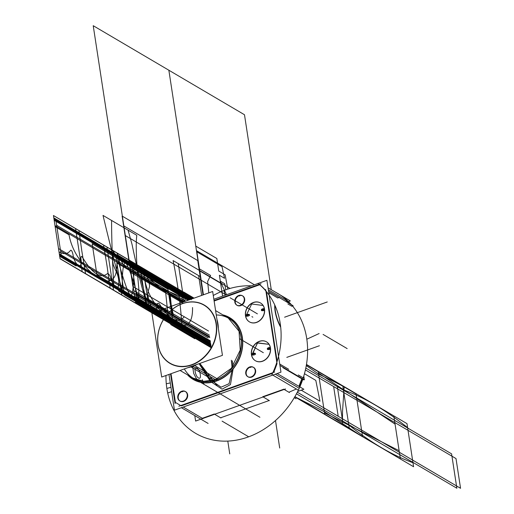 <?xml version="1.0" encoding="UTF-8"?>
<svg xmlns="http://www.w3.org/2000/svg" width="514" height="514" viewBox="0 0 514 514"><rect width="100%" height="100%" fill="white"/><g stroke="black" fill="none" stroke-linecap="round" stroke-linejoin="round"><path stroke-width="0.77" d="M151.919 313.187L212.667 291.496L222.44 355.341L161.692 377.032L151.919 313.187M182.483 303.568A33.834 27.917 -59.5 0 0 158.004 344.682A33.834 27.917 -59.5 0 0 191.876 364.959A33.834 27.917 -59.5 0 0 216.355 323.846A33.834 27.917 -59.5 0 0 182.483 303.568A33.834 27.917 -59.5 0 0 158.004 344.682A33.834 27.917 -59.5 0 0 191.876 364.959A33.834 27.917 -59.5 0 0 216.355 323.846A33.834 27.917 -59.5 0 0 182.483 303.568A33.834 27.917 -59.5 0 0 158.004 344.682A33.834 27.917 -59.5 0 0 191.876 364.959A33.834 27.917 -59.5 0 0 216.355 323.846A33.834 27.917 -59.5 0 0 182.483 303.568A33.834 27.917 -59.5 0 0 164.262 358.631A33.834 27.917 -59.5 0 0 214.794 340.589A33.834 27.917 -59.5 0 0 182.483 303.568A33.834 27.917 -59.5 0 0 158.004 344.682A33.834 27.917 -59.5 0 0 191.876 364.959A33.834 27.917 -59.5 0 0 216.355 323.846A33.834 27.917 -59.5 0 0 182.483 303.568A33.834 27.917 -59.5 0 0 158.004 344.682A33.834 27.917 -59.5 0 0 191.876 364.959A33.834 27.917 -59.5 0 0 216.355 323.846A33.834 27.917 -59.5 0 0 182.483 303.568M305.4 369.945A80.345 66.293 120.5 0 1 298.358 390.165L271.938 374.616A80.345 66.293 120.5 0 0 257.97 283.31A80.345 66.293 120.5 0 1 271.938 374.616L298.358 390.165A80.345 66.293 120.5 0 0 305.4 369.945M298.923 386.348L301.962 378.413M302.316 377.327L302.727 377.565M277.785 298.004L268.803 292.717L277.785 298.004M265.847 290.648A80.345 66.293 -59.5 0 0 259.814 284.711A80.345 66.293 -59.5 0 1 265.847 290.648A80.345 66.293 -59.5 0 0 259.814 284.711A80.345 66.293 -59.5 0 1 265.847 290.648A80.345 66.293 -59.5 0 0 259.814 284.711A80.345 66.293 -59.5 0 1 265.847 290.648M268.34 289.729L285.219 299.662A80.345 66.293 120.5 0 1 289.318 303.498A80.345 66.293 -59.5 0 0 285.219 299.662L268.34 289.729L285.219 299.662A80.345 66.293 120.5 0 1 289.318 303.498A80.345 66.293 -59.5 0 0 285.219 299.662L268.34 289.729M291.83 306.273L287.885 303.954L291.83 306.273M171.625 391.687L167.699 393.004A81.096 66.91 120.5 0 1 165.958 375.509M213.284 295.499A81.096 66.91 120.5 0 1 251.449 285.835M275.999 292.492A81.096 66.91 120.5 0 1 307.288 343.166M170.282 382.93L166.279 383.765A81.096 66.91 120.5 0 0 248.044 437.035A81.096 66.91 120.5 0 0 305.875 333.927M213.856 299.257L258.137 283.445M258.176 283.432L266.901 280.316L280.959 372.162L174.452 410.185L168.977 374.43M277.136 361.329L266.483 291.701L277.136 361.329M259.705 284.75L214.126 301.024L259.705 284.75M171.027 373.697L175.422 402.398L180.703 405.559L175.422 402.398L180.703 405.559L175.422 402.398L180.703 405.559L175.422 402.398L171.027 373.697M181.262 405.893L272.561 373.299L181.262 405.893M273.615 372.387A80.345 66.293 -59.5 0 0 277.014 363.616A80.345 66.293 -59.5 0 1 273.615 372.387A80.345 66.293 -59.5 0 0 277.014 363.616A80.345 66.293 -59.5 0 1 273.615 372.387A80.345 66.293 -59.5 0 0 277.014 363.616M215.899 379.904A34.811 28.72 120.5 0 1 184.365 368.936A34.811 28.72 120.5 0 0 215.899 379.904L216.388 380.835A35.588 29.362 120.5 0 1 188.516 375.438A35.588 29.362 -59.5 0 0 216.388 380.835L215.899 379.904A34.811 28.72 120.5 0 1 184.365 368.936A34.811 28.72 120.5 0 0 215.899 379.904L216.388 380.835A35.588 29.362 120.5 0 0 242.287 347.098A35.588 29.362 120.5 0 0 223.834 315.448A35.588 29.362 120.5 0 1 242.287 347.098A35.588 29.362 120.5 0 1 216.388 380.835A35.588 29.362 -59.5 0 0 242.287 347.098A35.588 29.362 -59.5 0 0 223.834 315.448A35.588 29.362 120.5 0 1 242.287 347.098A35.588 29.362 120.5 0 1 216.388 380.835L215.899 379.904A34.811 28.72 120.5 0 0 241.471 342.96A34.811 28.72 120.5 0 0 216.259 314.973A34.811 28.72 120.5 0 1 241.471 342.96A34.811 28.72 120.5 0 1 215.899 379.904A34.811 28.72 120.5 0 0 241.471 342.96A34.811 28.72 120.5 0 0 216.259 314.973A34.811 28.72 120.5 0 1 241.471 342.96A34.811 28.72 120.5 0 1 215.899 379.904A34.811 28.72 120.5 0 0 235.014 323.685A34.811 28.72 120.5 0 1 215.899 379.904L216.388 380.835A35.588 29.362 -59.5 0 0 242.287 347.098A35.588 29.362 -59.5 0 0 223.834 315.448A35.588 29.362 120.5 0 1 242.287 347.098A35.588 29.362 120.5 0 1 216.388 380.835A35.588 29.362 120.5 0 1 188.516 375.438A35.588 29.362 -59.5 0 0 216.388 380.835L215.899 379.904A34.811 28.72 120.5 0 1 201.147 381.221M248.127 376.871A5.461 4.51 -59.5 0 0 251.661 377.122A5.461 4.51 120.5 0 1 246.187 373.845A5.461 4.51 120.5 0 1 250.138 367.208A5.461 4.51 120.5 0 1 255.612 370.485A5.461 4.51 120.5 0 1 251.661 377.122A5.461 4.51 -59.5 0 0 255.548 372.489A5.461 4.51 -59.5 0 0 253.672 367.459M237.185 305.374A5.461 4.51 -59.5 0 0 240.719 305.618A5.461 4.51 120.5 0 1 235.245 302.348A5.461 4.51 120.5 0 1 239.196 295.704A5.461 4.51 120.5 0 1 244.67 298.981A5.461 4.51 120.5 0 1 240.719 305.618A5.461 4.51 -59.5 0 0 244.606 300.992A5.461 4.51 -59.5 0 0 242.73 295.955M180.163 401.138A5.461 4.51 -59.5 0 0 183.691 401.389A5.461 4.51 120.5 0 1 178.223 398.112A5.461 4.51 120.5 0 1 182.174 391.475A5.461 4.51 120.5 0 1 187.649 394.752A5.461 4.51 120.5 0 1 183.691 401.389A5.461 4.51 -59.5 0 0 187.578 396.757A5.461 4.51 -59.5 0 0 185.708 391.726M259.499 341.399A10.955 9.034 120.5 0 1 270.467 347.959A10.955 9.034 120.5 0 1 262.545 361.265A10.955 9.034 120.5 0 1 251.577 354.705A10.955 9.034 120.5 0 1 259.499 341.399A10.955 9.034 -59.5 0 0 251.577 354.705A10.955 9.034 -59.5 0 0 262.545 361.265A10.955 9.034 -59.5 0 0 270.467 347.959A10.955 9.034 -59.5 0 0 259.499 341.399A10.955 9.034 120.5 0 1 270.467 347.959A10.955 9.034 120.5 0 1 262.545 361.265A10.955 9.034 -59.5 0 0 268.443 343.442A10.955 9.034 -59.5 0 0 252.085 349.282A10.955 9.034 -59.5 0 0 262.545 361.265A10.955 9.034 120.5 0 1 251.577 354.705A10.955 9.034 120.5 0 1 259.499 341.399A10.955 9.034 -59.5 0 0 251.577 354.705A10.955 9.034 -59.5 0 0 262.545 361.265A10.955 9.034 -59.5 0 0 270.467 347.959A10.955 9.034 -59.5 0 0 259.499 341.399M260.559 303.003A10.955 9.034 -59.5 0 0 253.556 302.553A10.955 9.034 120.5 0 1 264.524 309.113A10.955 9.034 120.5 0 1 256.595 322.419A10.955 9.034 120.5 0 1 245.634 315.859A10.955 9.034 120.5 0 1 253.556 302.553A10.955 9.034 -59.5 0 0 245.763 311.831A10.955 9.034 -59.5 0 0 249.521 321.925A10.955 9.034 -59.5 0 0 256.595 322.419A10.955 9.034 -59.5 0 0 264.389 313.142A10.955 9.034 -59.5 0 0 260.63 303.048M217.685 379.114L194.337 365.37M192.936 378.041L203.672 381.337L215.437 379.634L216.349 380.167L215.437 379.634L231.332 368.313L240.205 350.137L239.055 331.247L228.248 318.05M213.92 380.463L190.925 366.925M191.838 377.398A34.868 28.765 120.5 0 0 211.466 381.073A34.868 28.765 120.5 0 0 217.64 379.133L218.334 380.328A35.884 29.606 120.5 0 1 187.559 374.879M227.156 317.401A34.868 28.765 120.5 0 1 239.89 332.776A34.868 28.765 120.5 0 1 213.863 380.482A0.784 0.334 -106.1 0 1 214.293 380.88A0.784 0.334 -106.1 0 1 214.447 381.716A35.884 29.606 120.5 0 0 242.46 347.541A35.884 29.606 120.5 0 0 222.877 314.883M184.237 303.112A33.622 27.737 -59.5 0 0 158.081 344.553A33.622 27.737 -59.5 0 0 193.553 363.996M187.976 367.645A35.023 28.893 -59.5 0 0 194.504 365.634M190.321 366.81A34.811 28.72 -59.5 0 0 192.487 366.122A34.811 28.72 120.5 0 1 190.321 366.81A34.811 28.72 -59.5 0 0 192.487 366.122A34.811 28.72 -59.5 0 0 194.626 365.274A34.811 28.72 120.5 0 1 192.487 366.122A34.811 28.72 -59.5 0 0 194.626 365.274A34.811 28.72 120.5 0 1 192.487 366.122A34.811 28.72 120.5 0 1 190.321 366.81A34.811 28.72 -59.5 0 0 194.626 365.274M189.91 365.293A33.622 27.737 -59.5 0 0 216.066 323.852A33.622 27.737 -59.5 0 0 180.594 304.41M190.713 366.99A35.023 28.893 -59.5 0 0 197.151 364.368M218.347 328.587A35.023 28.893 -59.5 0 0 216.921 319.284M217.338 321.995A34.811 28.72 120.5 0 1 217.904 325.69A34.811 28.72 -59.5 0 0 217.338 321.995A34.811 28.72 120.5 0 1 217.904 325.69A34.811 28.72 -59.5 0 0 217.338 321.995A34.811 28.72 -59.5 0 1 217.904 325.69M279.931 365.441L304.365 379.827L279.931 365.441L304.365 379.827L303.793 376.1M277.027 363.739L265.68 289.588M268.584 291.29L293.019 305.676L293.192 306.807L293.019 305.676L268.584 291.29L293.019 305.676L293.192 306.807M302.74 377.572L298.268 374.937M274.752 304.988A20.393 8.198 70.4 0 0 280.702 327.245A20.393 8.198 -109.6 0 1 274.752 304.988A20.393 8.198 70.4 0 0 280.702 327.245A20.393 8.198 70.4 0 1 274.752 304.988A20.393 8.198 70.4 0 0 280.702 327.245A20.393 8.198 70.4 0 1 274.752 304.988M280.805 342.613A20.393 8.198 70.4 0 0 280.702 343.725A20.393 8.198 -109.6 0 1 280.805 342.613A20.393 8.198 70.4 0 0 280.702 343.725A20.393 8.198 70.4 0 1 280.805 342.613A20.393 8.198 70.4 0 0 280.702 343.725M288.695 369.303L279.712 364.015M268.051 287.814L290.339 300.934L288.457 301.609M261.093 283.722L214.049 300.517M170.545 373.871L175.094 403.618M174.786 402.019L181.056 405.771M183.228 407.056L202.33 418.293L183.228 407.056L202.33 418.293L214.261 414.033L202.33 418.293L214.261 414.033L202.33 418.293L183.228 407.056L202.959 418.672M181.391 407.711L208.106 423.44M178.859 406.221L274.611 372.033M277.142 373.524L303.858 389.252L297.683 391.456M289.408 392.542L284.158 389.451L288.907 392.246L284.158 389.451L288.907 392.246L284.158 389.451L288.907 392.246L296.385 389.002M283.76 389.22L262.744 396.724L283.76 389.22M220.981 417.991L214.653 414.271L220.628 417.786L269.188 400.522L220.628 417.786L214.653 414.271L220.628 417.786L269.188 400.522L263.136 396.956L269.188 400.522L220.628 417.786L214.653 414.271L220.628 417.786L269.188 400.522L263.136 396.956L269.42 400.657M275.298 374.179L298.73 387.974M250.016 366.867A5.461 4.51 -59.5 0 0 245.865 371.429A5.461 4.51 -59.5 0 0 247.703 376.627A5.461 4.51 -59.5 0 0 251.532 376.762M250.652 367.51L249.74 366.97M253.453 367.343A5.461 4.51 -59.5 0 0 250.138 367.208A5.461 4.51 -59.5 0 0 246.418 371.217A5.461 4.51 -59.5 0 0 247.285 376.197M250.941 376.968A5.461 4.51 -59.5 0 0 255.085 372.406A5.461 4.51 -59.5 0 0 253.248 367.208A5.461 4.51 -59.5 0 0 249.425 367.073M239.074 295.364A5.461 4.51 -59.5 0 0 234.924 299.925A5.461 4.51 -59.5 0 0 236.768 305.123A5.461 4.51 -59.5 0 0 240.591 305.258M239.71 296.006L238.798 295.473M242.512 295.839A5.461 4.51 -59.5 0 0 239.196 295.704A5.461 4.51 -59.5 0 0 235.476 299.713A5.461 4.51 -59.5 0 0 236.344 304.693M239.999 305.47A5.461 4.51 -59.5 0 0 244.144 300.908A5.461 4.51 -59.5 0 0 242.306 295.711A5.461 4.51 -59.5 0 0 238.483 295.576M182.052 391.128A5.461 4.51 -59.5 0 0 177.902 395.69A5.461 4.51 -59.5 0 0 179.739 400.894A5.461 4.51 -59.5 0 0 183.569 401.023M182.682 391.771L181.77 391.238M185.49 391.604A5.461 4.51 -59.5 0 0 182.174 391.475A5.461 4.51 -59.5 0 0 178.454 395.484A5.461 4.51 -59.5 0 0 179.322 400.464M182.971 401.235A5.461 4.51 -59.5 0 0 187.122 396.673A5.461 4.51 -59.5 0 0 185.284 391.475A5.461 4.51 -59.5 0 0 181.461 391.34M195.622 421.062L285.546 388.957L195.622 421.062L194.787 415.595L195.622 421.062M269.387 400.637L268.494 400.11M214.132 413.963L215.013 414.477M303.517 379.326L303.594 379.846L282.944 367.683M279.706 297.548L279.398 297.657L279.706 297.548A20.393 8.198 70.4 0 0 278.44 297.741A20.393 8.198 70.4 0 1 279.706 297.548M274.984 305.502A20.393 8.198 70.4 0 0 280.625 326.551A20.393 8.198 70.4 0 1 274.984 305.502M258.767 341.54A10.955 9.034 120.5 0 1 266.432 341.81A10.955 9.034 120.5 0 1 270.113 352.231A10.955 9.034 120.5 0 1 261.799 361.374M262.982 360.95A10.955 9.034 120.5 0 1 255.317 360.68A10.955 9.034 120.5 0 1 251.635 350.259A10.955 9.034 120.5 0 1 259.949 341.116M255.856 322.529A10.955 9.034 -59.5 0 0 264.17 313.386A10.955 9.034 -59.5 0 0 260.489 302.958A10.955 9.034 -59.5 0 0 252.817 302.695M254.006 302.271A10.955 9.034 -59.5 0 0 245.692 311.413A10.955 9.034 -59.5 0 0 249.374 321.835A10.955 9.034 -59.5 0 0 257.039 322.105M255.419 353.645A1.728 0.642 174.8 0 0 253.64 353.163A1.728 0.642 174.8 0 0 251.976 353.96M267.325 348.698A1.728 0.732 -12.3 0 1 268.334 347.772A1.728 0.732 -12.3 0 1 270.274 347.612M267.396 349.096A1.728 0.687 -8.7 0 1 268.43 348.28A1.728 0.687 -8.7 0 1 270.364 348.203A1.728 0.687 171.3 0 0 268.43 348.28A1.728 0.687 171.3 0 0 267.396 349.096M252.046 354.576A1.728 0.687 -8.7 0 1 253.653 353.632A1.728 0.687 -8.7 0 1 255.471 354.05A1.728 0.687 171.3 0 0 253.653 353.632A1.728 0.687 171.3 0 0 252.046 354.576L257.617 342.838L269.021 344.335L257.347 343.005L252.162 355.18A1.728 0.732 167.7 0 1 253.698 354.101A1.728 0.732 167.7 0 1 255.542 354.448M267.447 349.501A1.728 0.642 -5.2 0 1 268.501 348.807A1.728 0.642 -5.2 0 1 270.415 348.8M246.219 316.335A1.728 0.732 -12.3 0 1 247.754 315.255A1.728 0.732 -12.3 0 1 249.598 315.602M264.472 309.955A1.728 0.642 174.8 0 0 262.558 309.961A1.728 0.642 174.8 0 0 261.504 310.655M264.421 309.357A1.728 0.687 171.3 0 0 262.487 309.434A1.728 0.687 171.3 0 0 261.453 310.25A1.728 0.687 -8.7 0 1 262.487 309.434A1.728 0.687 -8.7 0 1 264.421 309.357A1.728 0.687 171.3 0 0 262.101 309.582A1.728 0.687 171.3 0 0 261.742 310.559A1.728 0.687 171.3 0 0 264.003 310.488A1.728 0.687 171.3 0 0 264.492 310.257A1.728 0.687 -8.7 0 1 264.119 310.443A1.728 0.687 171.3 0 0 264.492 310.257A1.728 0.687 -8.7 0 1 264.119 310.443A1.728 0.687 -8.7 0 0 264.492 310.257A1.728 0.687 171.3 0 1 264.01 310.482A1.728 0.687 171.3 0 1 261.742 310.559A1.728 0.687 171.3 0 1 262.101 309.582A1.728 0.687 171.3 0 1 264.421 309.357A1.728 0.687 171.3 0 0 262.134 309.563A1.728 0.687 171.3 0 0 261.697 310.533A1.728 0.687 171.3 0 0 263.894 310.52A1.728 0.687 -8.7 0 1 261.697 310.533A1.728 0.687 -8.7 0 1 262.134 309.563A1.728 0.687 -8.7 0 1 264.421 309.357A1.728 0.687 -8.7 0 0 262.134 309.563A1.728 0.687 -8.7 0 0 261.697 310.533A1.728 0.687 -8.7 0 0 263.894 310.52A1.728 0.687 -8.7 0 1 261.697 310.533A1.728 0.687 -8.7 0 1 262.134 309.563A1.728 0.687 -8.7 0 1 264.421 309.357M249.528 315.204A1.728 0.687 171.3 0 0 247.709 314.786A1.728 0.687 171.3 0 0 246.103 315.731A1.728 0.687 -8.7 0 1 247.709 314.786A1.728 0.687 -8.7 0 1 249.528 315.204A1.728 0.687 171.3 0 0 247.497 314.825A1.728 0.687 171.3 0 0 246.18 315.892A1.728 0.687 171.3 0 0 248.545 316.001A1.728 0.687 -8.7 0 1 246.18 315.892A1.728 0.687 -8.7 0 1 247.497 314.825A1.728 0.687 -8.7 0 1 249.528 315.204A1.728 0.687 171.3 0 0 247.497 314.825A1.728 0.687 171.3 0 0 246.18 315.892A1.728 0.687 171.3 0 0 248.545 316.001A1.728 0.687 171.3 0 1 246.18 315.892A1.728 0.687 171.3 0 1 247.497 314.825A1.728 0.687 171.3 0 1 249.528 315.204M264.331 308.766A1.728 0.732 167.7 0 0 262.391 308.927A1.728 0.732 167.7 0 0 261.382 309.852M246.026 315.114A1.728 0.642 -5.2 0 1 247.69 314.317A1.728 0.642 -5.2 0 1 249.476 314.799M283.638 389.149L284.48 389.644M299.347 386.599A80.345 66.293 -59.5 0 0 302.386 378.664A80.345 66.293 120.5 0 1 299.347 386.599A80.345 66.293 -59.5 0 0 302.386 378.664A80.345 66.293 -59.5 0 1 299.347 386.599M216.388 380.835A35.588 29.362 120.5 0 1 188.516 375.438A35.588 29.362 120.5 0 0 216.388 380.835M251.661 377.122A5.461 4.51 120.5 0 1 246.187 373.845A5.461 4.51 120.5 0 1 250.138 367.208A5.461 4.51 120.5 0 1 255.612 370.485A5.461 4.51 120.5 0 1 251.661 377.122A5.461 4.51 120.5 0 1 246.437 371.147A5.461 4.51 120.5 0 1 254.597 368.23A5.461 4.51 120.5 0 1 251.661 377.122A5.461 4.51 120.5 0 1 246.187 373.845A5.461 4.51 120.5 0 1 250.138 367.208A5.461 4.51 120.5 0 1 255.612 370.485A5.461 4.51 120.5 0 1 251.661 377.122A5.461 4.51 -59.5 0 0 255.612 370.485A5.461 4.51 -59.5 0 0 250.138 367.208A5.461 4.51 -59.5 0 0 246.187 373.845A5.461 4.51 -59.5 0 0 251.661 377.122M240.719 305.618A5.461 4.51 120.5 0 1 235.245 302.348A5.461 4.51 120.5 0 1 239.196 295.704A5.461 4.51 120.5 0 1 244.67 298.981A5.461 4.51 120.5 0 1 240.719 305.618A5.461 4.51 120.5 0 1 235.496 299.643A5.461 4.51 120.5 0 1 243.662 296.726A5.461 4.51 120.5 0 1 240.719 305.618A5.461 4.51 120.5 0 1 235.245 302.348A5.461 4.51 120.5 0 1 239.196 295.704A5.461 4.51 120.5 0 1 244.67 298.981A5.461 4.51 120.5 0 1 240.719 305.618A5.461 4.51 -59.5 0 0 244.67 298.981A5.461 4.51 -59.5 0 0 239.196 295.704A5.461 4.51 -59.5 0 0 235.245 302.348A5.461 4.51 -59.5 0 0 240.719 305.618M183.691 401.389A5.461 4.51 120.5 0 1 178.223 398.112A5.461 4.51 120.5 0 1 182.174 391.475A5.461 4.51 120.5 0 1 187.649 394.752A5.461 4.51 120.5 0 1 183.691 401.389A5.461 4.51 120.5 0 1 178.474 395.407A5.461 4.51 120.5 0 1 186.633 392.497A5.461 4.51 120.5 0 1 183.691 401.389A5.461 4.51 120.5 0 1 178.223 398.112A5.461 4.51 120.5 0 1 182.174 391.475A5.461 4.51 120.5 0 1 187.649 394.752A5.461 4.51 120.5 0 1 183.691 401.389A5.461 4.51 -59.5 0 0 187.649 394.752A5.461 4.51 -59.5 0 0 182.174 391.475A5.461 4.51 -59.5 0 0 178.223 398.112A5.461 4.51 -59.5 0 0 183.691 401.389M253.556 302.553A10.955 9.034 120.5 0 1 264.524 309.113A10.955 9.034 120.5 0 1 256.595 322.419A10.955 9.034 120.5 0 1 245.634 315.859A10.955 9.034 120.5 0 1 253.556 302.553A10.955 9.034 120.5 0 1 264.016 314.536A10.955 9.034 120.5 0 1 247.658 320.376A10.955 9.034 120.5 0 1 253.556 302.553A10.955 9.034 120.5 0 1 264.524 309.113A10.955 9.034 120.5 0 1 256.595 322.419A10.955 9.034 120.5 0 1 245.634 315.859A10.955 9.034 120.5 0 1 253.556 302.553A10.955 9.034 -59.5 0 0 245.634 315.859A10.955 9.034 -59.5 0 0 256.595 322.419A10.955 9.034 -59.5 0 0 264.524 309.113A10.955 9.034 -59.5 0 0 253.556 302.553M215.816 379.852L192.397 366.064L215.816 379.852M270.062 349.289A1.728 0.687 171.3 0 0 270.435 349.102A1.728 0.687 -8.7 0 1 269.953 349.327A1.728 0.687 -8.7 0 1 267.685 349.404A1.728 0.687 -8.7 0 1 268.045 348.428A1.728 0.687 -8.7 0 1 270.364 348.203A1.728 0.687 171.3 0 0 268.077 348.415A1.728 0.687 171.3 0 0 267.64 349.379A1.728 0.687 171.3 0 0 269.837 349.366A1.728 0.687 -8.7 0 1 267.64 349.379A1.728 0.687 -8.7 0 1 268.077 348.415A1.728 0.687 -8.7 0 1 270.364 348.203A1.728 0.687 171.3 0 0 268.077 348.415A1.728 0.687 171.3 0 0 267.64 349.379A1.728 0.687 171.3 0 0 269.837 349.366A1.728 0.687 171.3 0 1 267.64 349.379A1.728 0.687 171.3 0 1 268.077 348.415A1.728 0.687 171.3 0 1 270.364 348.203A1.728 0.687 -8.7 0 0 268.045 348.428A1.728 0.687 -8.7 0 0 267.685 349.404A1.728 0.687 -8.7 0 0 269.946 349.334A1.728 0.687 -8.7 0 0 270.435 349.102A1.728 0.687 -8.7 0 1 270.062 349.289A1.728 0.687 171.3 0 0 270.435 349.102A1.728 0.687 171.3 0 1 270.062 349.289M254.488 354.846A1.728 0.687 -8.7 0 1 252.13 354.737A1.728 0.687 -8.7 0 1 253.441 353.671A1.728 0.687 -8.7 0 1 255.471 354.05A1.728 0.687 171.3 0 0 253.441 353.671A1.728 0.687 171.3 0 0 252.13 354.737A1.728 0.687 171.3 0 0 254.488 354.846A1.728 0.687 -8.7 0 1 252.13 354.737A1.728 0.687 -8.7 0 1 253.441 353.671A1.728 0.687 -8.7 0 1 255.471 354.05A1.728 0.687 -8.7 0 0 253.441 353.671A1.728 0.687 -8.7 0 0 252.13 354.737A1.728 0.687 -8.7 0 0 254.488 354.846M232.296 360.822L232.932 366.283M233.093 369.052L230.452 384.588L222.035 389.175L210.406 381.42L199.085 363.681M248.513 436.694L222.093 421.139L248.513 436.694M81.835 251.115L85.562 273.66L82.195 271.681L75.597 228.55L78.963 230.529L81.835 251.115M107.04 265.95L103.565 245.011L106.931 246.99L113.53 290.121L110.169 288.142L107.04 265.95M217.126 385.667L199.83 363.411M211.305 347.65L135.677 303.125L129.085 260.065L193.874 298.204M135.677 303.125L60.042 258.606L53.45 215.546L129.085 260.065L135.677 303.125M196.695 250.793L254.417 284.775L196.695 250.793L203.428 294.792L196.695 250.793M170.95 387.318L166.851 388.43L170.95 387.318M289.318 303.498A80.345 66.293 -59.5 0 0 285.219 299.662M209.397 335.16L133.762 290.635L135.683 303.164L121.805 294.991L115.708 255.169L112.662 250.363L129.078 260.033L53.45 215.507L129.078 260.033L135.683 303.164L60.048 258.638L135.683 303.164L60.048 258.638L53.45 215.507L193.669 298.281L129.078 260.033L135.683 303.164L129.078 260.033L135.683 303.164L129.078 260.033L145.501 269.696L143.464 271.508L149.561 311.33L60.048 258.638L53.45 215.507L129.078 260.033L135.683 303.164L211.312 347.682L60.048 258.638L211.312 347.682L135.683 303.164L211.312 347.682L135.683 303.164L129.078 260.033L135.683 303.164L60.048 258.638L59.02 251.911C63.974 254.655 67.816 254.134 70.553 250.35C71.414 249.926 72.204 251.217 72.924 254.212C74.453 265.648 82.966 270.66 80.949 258.934C80.801 256.28 81.315 255.76 82.491 257.379C92.552 274.001 101.007 279.288 107.863 273.249L109.778 275.401L112.386 282.347C118.541 296.662 121.4 280.901 115.811 270.749L113.298 264.903L112.527 260.135L113.414 250.806L116.781 252.792L123.354 264.659L130.884 271.829L135.683 303.164L211.312 347.682L135.683 303.164L130.884 271.829L137.116 272.536L137.495 272.979L138.253 272.484L141.382 267.274L144.749 269.252L148.944 281.569L149.625 286.285L148.578 290.037C145.301 294.972 154.027 317.549 156.584 308.368L157.368 303.414L158.942 303.318C169.183 319.419 177.536 324.026 183.999 317.132M249.329 411.027L197.344 380.424L193.694 373.46L192.564 366.09M182.785 302.161L181.802 295.73L183.832 292.113L194.067 298.139M196.971 368.05C193.489 365.717 195.102 376.248 198.488 377.957C201.963 380.289 200.357 369.759 196.971 368.05C193.489 365.717 195.102 376.248 198.488 377.957C201.963 380.289 200.357 369.759 196.971 368.05C193.489 365.717 195.102 376.248 198.488 377.957C201.963 380.289 200.357 369.759 196.971 368.05M188.593 300.092L186.029 296.546L184.494 301.551M182.778 303.035L130.999 272.555L129.078 260.033L193.765 298.242M216.086 379.756L216.728 380.964M208.53 331.035L132.901 286.516L122.114 216.053L197.749 260.572L203.011 294.946L197.749 260.572L122.114 216.053L132.901 286.516L208.53 331.035M170.706 324.565L194.78 338.739L170.706 324.565M172.582 319.445L96.947 274.919L92.179 243.752L167.815 288.277L172.582 319.445L167.815 288.277L188.15 300.247M210.277 340.93L134.649 296.405L210.277 340.93L134.649 296.405L210.277 340.93L134.649 296.405L123.868 225.948L199.496 270.467L203.229 294.863L168.855 70.225L203.229 294.863L199.233 268.745L210.592 275.427L207.63 281.543L208.793 292.877M226.539 294.728L220.14 281.049L224.637 283.696L225.807 289.793M172.466 318.667L134.649 296.405L123.868 225.948L199.496 270.467L203.229 294.863L168.855 70.225L93.22 25.7L135.31 300.761L210.946 345.279L135.31 300.761L93.22 25.7L168.855 70.225L203.229 294.863L195.77 246.103L216.837 258.503L218.758 271.058L225.126 274.804L227.798 289.119M222.594 296.135L219.401 275.279L224.547 278.305L222.029 266.644L196.624 251.687L203.229 294.863L200.974 280.111L125.339 235.585L134.649 296.405L123.868 225.948L134.649 296.405L125.339 235.585L200.974 280.111L203.229 294.863L199.554 270.82L220.615 283.22L222.536 295.775L222.941 296.013M214.261 414.033L202.33 418.293L214.261 414.033M306.472 364.452L355.984 393.596L306.472 364.452L355.984 393.596L306.472 364.452L355.984 393.596L362.582 436.727L294.792 396.821L362.582 436.727L294.792 396.821L362.582 436.727L294.792 396.821L362.582 436.727L294.792 396.821L342.382 424.84L342.542 411.2L344.194 386.656L306.472 364.452L355.984 393.596L362.582 436.727L294.792 396.821M306.273 365.608L318.584 374.083L328.671 378.972C336.625 382.75 345.729 387.627 355.984 393.596L362.582 436.727L324.347 411.72L294.843 396.731M355.984 393.596L362.582 436.733L355.984 393.596M204.084 384.388L197.344 380.424L193.694 373.46L197.344 380.424L204.084 384.388L202.253 379.653L204.084 384.388M243.328 407.493L231.454 400.509L243.328 407.493M413.584 466.744L349.391 428.952L343.403 389.85C364.015 397.303 385.416 409.902 407.602 427.642L413.584 466.744M294.278 397.701L296.038 398.736M318.41 372.965L395.067 424.134L400.393 458.976L324.764 414.457L318.41 372.965M406.992 423.639L412.973 462.735C392.362 455.288 370.96 442.689 348.775 424.949L342.793 385.847L406.992 423.639M324.514 412.845L318.166 371.352L393.801 415.871L399.134 450.72L324.514 412.845M286.806 357.378L319.419 345.736L286.806 357.378M304.468 373.717L315.808 380.392L319.971 401.203L301.249 390.184M172.171 314.202L170.173 294.663L182.868 302.136L169.08 294.021L173.263 314.844M210.592 342.954L134.957 298.435L129.804 264.761L189.358 299.816L129.804 264.761L134.957 298.435L210.592 342.954M211.081 346.173L135.452 301.647L129.31 261.542L192.454 298.711L129.31 261.542L135.452 301.647L211.081 346.173M140.56 277.232L165.617 291.978L167.628 311.529L145.995 298.795L140.56 277.232M188.587 300.092L159.725 287.467L129.136 260.418L135.619 302.778L211.254 347.303L135.619 302.778L129.136 260.418L193.54 298.326M129.297 261.453L192.544 298.679L129.297 261.453L135.465 301.744L129.297 261.453M211.1 346.269L135.465 301.744L211.1 346.269M315.41 335.256L316.855 334.582M306.826 339.214L319.117 333.541M199.496 270.467L230.034 288.444L199.496 270.467L230.034 288.444L199.496 270.467L203.229 294.863L199.496 270.467L123.868 225.948L199.496 270.467M168.855 70.225L244.491 114.744L271.263 289.703L244.491 114.744L168.855 70.225M129.567 263.187L190.874 299.276L129.56 263.187L135.195 300.009L129.56 263.187M210.83 344.528L135.195 300.003L210.83 344.528M254.237 311.992L230.163 297.818L254.237 311.992M255.464 312.711L231.39 298.538L255.464 312.711M255.49 312.73L231.416 298.557L255.49 312.73M347.162 348.588L323.088 334.421M169.074 319.297L193.148 333.47M167.956 289.215L130.138 266.952L167.956 289.215M210.258 340.763L134.623 296.244L130.138 266.952L134.623 296.244L172.441 318.5M211.01 345.691L135.375 301.165L129.387 262.024L191.985 298.878L129.387 262.024L135.375 301.165L211.01 345.691M257.392 313.848L234.468 300.356L257.392 313.848M200.974 280.111L226.083 294.888L200.974 280.111M210.374 341.553L134.745 297.034L130.016 266.162L188.008 300.298L130.016 266.162L134.745 297.034L210.374 341.553M263.335 352.694L239.55 338.687L263.335 352.694M284.615 317.196L327.251 301.969L284.615 317.196M306.428 364.715L356.029 393.917L362.531 436.412L294.914 396.609L362.531 436.412L356.029 393.917L306.428 364.715M231.319 360.25L232.052 367.433M232.11 370.209L229.096 383.688L221.065 387.19L210.303 379.717L199.869 363.398M117.295 257.758L133.775 267.46C133.884 281.351 133.216 290.397 131.751 294.599C129.464 299.257 123.456 279.41 117.295 257.758M103.012 215.405L136.679 235.226L136.73 236.196C135.651 244.201 136.351 261.799 138.831 289.003L138.844 300.613L122.371 290.911C116.736 270.929 110.285 245.763 103.012 215.405M259.904 417.259L234.307 402.192L259.904 417.259M227.792 441.096L229.752 453.901M122.313 290.577C122.017 272.728 123.084 263.425 125.519 262.654C128.706 266.695 133.132 279.237 138.793 300.272L122.313 290.577M111.583 220.455L128.063 230.156L131.95 244.047C138.131 273.422 143.213 293.603 147.19 304.584L147.46 305.689L113.793 285.868C112.296 258.915 111.564 237.108 111.583 220.455M135.645 302.913L211.273 347.432L135.645 302.913M130.415 268.745L56.643 225.318L61.327 255.921L59.463 254.828L54.028 219.324L129.663 263.843L130.415 268.745L56.643 225.318L61.327 255.921L59.463 254.828L54.028 219.324L129.663 263.843L130.415 268.745L129.663 263.843L190.238 299.501L129.663 263.843L130.415 268.745L185.528 301.185L130.415 268.745M361.907 432.345L296.462 393.814L361.907 432.345L296.462 393.814L361.907 432.345L296.462 393.814L361.907 432.345L296.462 393.814L324.096 410.082L318.834 375.721L324.096 410.082L318.834 375.721L356.652 397.984L361.907 432.345L324.096 410.082L318.834 375.721L356.652 397.984L361.907 432.345L296.462 393.814L361.907 432.345L296.462 393.814L324.096 410.082L318.834 375.721L324.096 410.082L318.834 375.721L356.652 397.984L361.907 432.345L324.096 410.082L318.834 375.721L356.652 397.984L361.907 432.345M305.804 368.056L356.652 397.984L305.804 368.056M209.77 337.602L134.135 293.076L130.627 270.113L184.205 301.654M130.627 270.113L134.135 293.076L58.506 248.558L54.992 225.595L130.627 270.113M129.579 263.284L135.182 299.913L59.547 255.387L53.944 218.758L190.778 299.309L129.579 263.284L135.182 299.913L129.579 263.284L190.778 299.309L129.579 263.284L135.182 299.913L129.579 263.284L135.182 299.913L59.547 255.387L53.944 218.758L129.579 263.284L135.182 299.913L59.547 255.387L53.944 218.758L129.579 263.284L53.944 218.758L59.547 255.387L135.182 299.913L129.579 263.284M210.817 344.431L135.182 299.913L210.817 344.431M134.944 298.364L129.817 264.832L189.293 299.842L129.817 264.832L134.944 298.364L59.316 253.839L54.182 220.307L129.817 264.832L134.944 298.364L59.316 253.839L54.182 220.307L129.817 264.832L134.944 298.364L129.817 264.832L189.293 299.842L129.817 264.832L134.944 298.364L59.316 253.839L54.182 220.307L189.293 299.842L129.817 264.832L134.944 298.364L129.817 264.832L54.182 220.307L59.316 253.839L134.944 298.364L129.817 264.832L134.944 298.364L210.579 342.889L134.944 298.364M456.856 488.236L342.594 420.972L337.338 386.618L451.6 453.875L456.856 488.236L342.594 420.972L337.338 386.618L451.6 453.875L456.856 488.236L342.594 420.972L337.338 386.618L451.6 453.875L456.862 488.236L342.594 420.972L337.338 386.618L451.6 453.875L456.862 488.236M134.347 294.451L208.119 337.878L134.347 294.451L135.098 299.347L134.347 294.451L135.098 299.347L59.463 254.828L54.028 219.324L55.891 220.416L60.575 251.025L134.347 294.451L135.098 299.347L59.463 254.828L54.028 219.324L55.891 220.416L60.575 251.025L134.347 294.451M210.734 343.872L135.098 299.347L210.734 343.872M182.149 330.02C181.063 308.047 178.043 284.897 173.089 260.572L198.629 275.607L201.661 295.428M173.212 323.557L167.185 284.158L192.114 298.833M118.393 255.439L140.335 268.353L146.362 307.751L124.427 294.837L118.393 255.439M184.096 301.699L178.268 263.618L200.209 276.538L203.024 294.94M225.151 295.222L223.963 290.519M199.271 339.086L135.426 301.506L129.078 260.033L193.906 298.191L188.291 294.888L191.343 299.694M192.352 332.05L153.14 308.965L151.746 310.507L118.907 291.175L116.717 287.525L77.505 264.447L76.111 265.982L59.688 256.319L53.803 217.833L129.438 262.352L135.323 300.838L129.438 262.352L191.671 298.994M211.267 347.779L135.702 303.299L130.787 271.167L144.665 279.34C147.621 295.55 157.059 309.788 172.98 322.04C189.647 331.498 192.737 319.579 192.538 307.526M318.584 374.083L324.347 411.72L318.584 374.083M129.078 260.033L193.906 298.191L129.078 260.033M361.554 430.025L297.304 392.201L361.554 430.025L323.736 407.763L319.188 378.041L357.005 400.303L361.554 430.025L297.304 392.201L323.736 407.763L319.188 378.041L323.736 407.763L297.304 392.201L361.554 430.025L323.736 407.763L319.188 378.041L357.005 400.303L361.554 430.025M305.4 369.926L357.005 400.303L305.4 369.926M460.55 488.3L338.193 416.269L333.644 386.547L456.008 458.578L460.55 488.3L338.193 416.269L333.644 386.547L456.008 458.578L460.55 488.3M210.425 341.868L134.79 297.343L129.971 265.854L132.143 267.132L136.159 293.372L209.622 336.619M116.909 263.001L130.787 271.167L135.702 303.299L60.067 258.78L55.152 226.648L69.03 234.814C71.986 251.031 81.424 265.263 97.345 277.521C114.012 286.973 117.102 275.061 116.909 263.001M183.26 301.994L132.946 272.381L136.962 298.621L134.79 297.343L129.971 265.854L188.31 300.189M275.498 420.536L279.7 448.015L275.498 420.536M193.874 378.6L180.067 370.465M229.193 318.603L215.591 310.597M248.635 377.173L247.722 376.634M254.179 367.754L253.267 367.221M237.693 305.669L236.781 305.136M243.238 296.257L242.325 295.717M180.671 401.44L179.759 400.901M186.216 392.021L185.303 391.488M263.078 305.489L251.674 303.992L246.103 315.731M252.817 317.177L251.905 316.643"/></g></svg>
